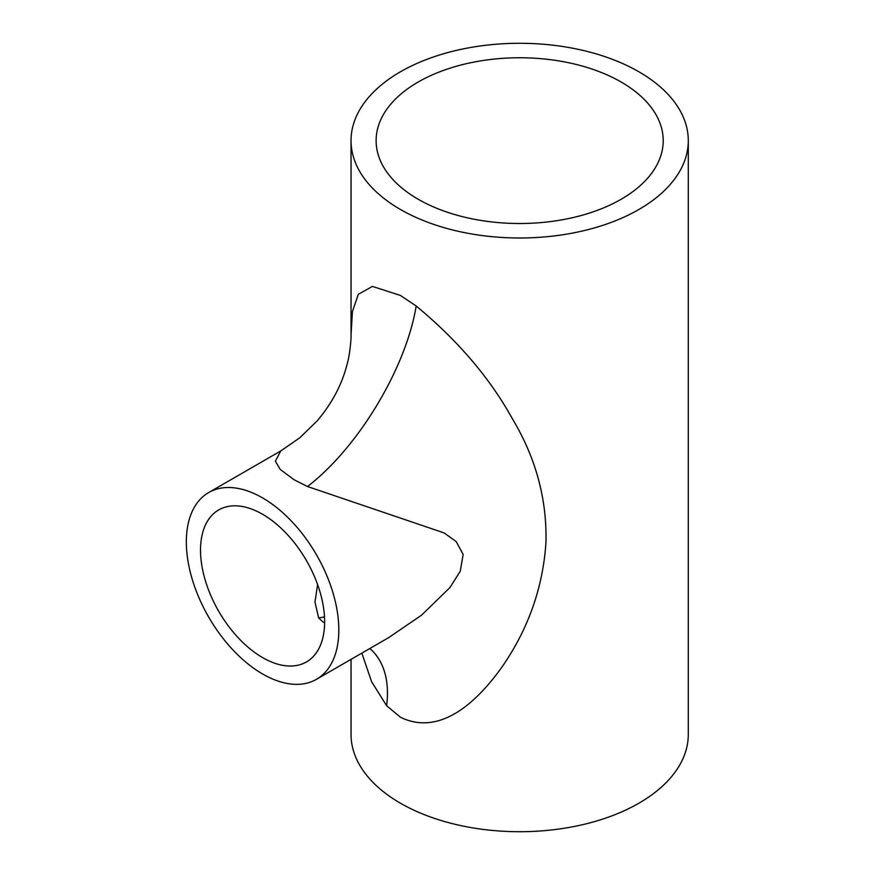 <?xml version="1.0" encoding="UTF-8"?>
<svg xmlns="http://www.w3.org/2000/svg" width="875" height="875" viewBox="0 0 875 875"><rect width="100%" height="100%" fill="white"/><g stroke="black" fill="none" stroke-linecap="round" stroke-linejoin="round"><path stroke-width="1.31" d="M323.509 622.409L318.653 618.023L314.978 602.022L317.603 584.555M262.577 514.27A87.762 50.673 -120 0 0 218.695 509.928A87.762 50.673 -120 0 0 205.242 580.245A87.762 50.673 -120 0 0 262.577 657.584A87.762 50.673 -120 0 0 306.458 661.938A87.762 50.673 -120 0 0 319.911 591.609A87.762 50.673 -120 0 0 262.577 514.27M621.173 82.031A143.555 82.873 0 0 0 464.734 64.072A143.555 82.873 0 0 0 376.119 140.634A143.555 82.873 0 0 0 418.162 199.237A143.555 82.873 0 0 0 574.602 217.208A143.555 82.873 0 0 0 663.217 140.634A143.555 82.873 0 0 0 621.173 82.031M316.488 679.306A107.822 62.245 -120 0 0 333.014 592.911A107.822 62.245 -120 0 0 262.577 497.897A107.822 62.245 -120 0 0 208.666 492.559A107.822 62.245 -120 0 0 192.139 578.955A107.822 62.245 -120 0 0 262.577 673.969A107.822 62.245 -120 0 0 316.488 679.306L388.566 637.689L421.433 615.267L449.892 587.606L460.25 571.255L463.148 554.466L456.203 541.592L444.139 532.93L307.486 486.511L294.055 479.73L280.23 469.448L275.373 461.202L280.755 450.942L299.72 437.839L317.286 420.766C332.205 403.069 342.18 384.081 347.211 363.803C350.241 353.5 351.4 335.453 351.039 334.873L352.439 311.511L358.312 294.306L372.433 286.409L400.433 295.466L416.161 305.977C457.822 340.473 489.902 378.066 512.378 418.742C535.795 457.822 546.984 499.002 545.967 542.292C543.036 586.873 528.675 628.009 502.906 665.7C479.052 699.617 441.273 737.275 400.433 717.216L386.63 705.731L371.58 681.658L361.834 653.122M400.433 209.475A168.623 97.355 0 0 0 584.194 230.584A168.623 97.355 0 0 0 688.297 140.634A168.623 97.355 0 0 0 638.903 71.794A168.623 97.355 0 0 0 455.142 50.695A168.623 97.355 0 0 0 351.039 140.634A168.623 97.355 0 0 0 400.433 209.475M351.039 659.356L351.039 734.366A168.623 97.355 0 0 0 400.433 803.206A168.623 97.355 0 0 0 584.194 824.305A168.623 97.355 0 0 0 688.297 734.366L688.297 140.634M324.494 616.919A175.525 96.436 133.4 0 0 318.653 618.023M416.161 305.977A150.445 61.305 -58.7 0 1 307.486 486.511M386.63 705.731A150.445 82.655 133.4 0 0 371.252 649.742A150.445 82.655 133.4 0 0 371.12 649.622L371.098 649.6M351.039 334.873L351.039 140.634M208.666 492.559L280.755 450.942M369.688 648.594L371.131 649.633"/></g></svg>
